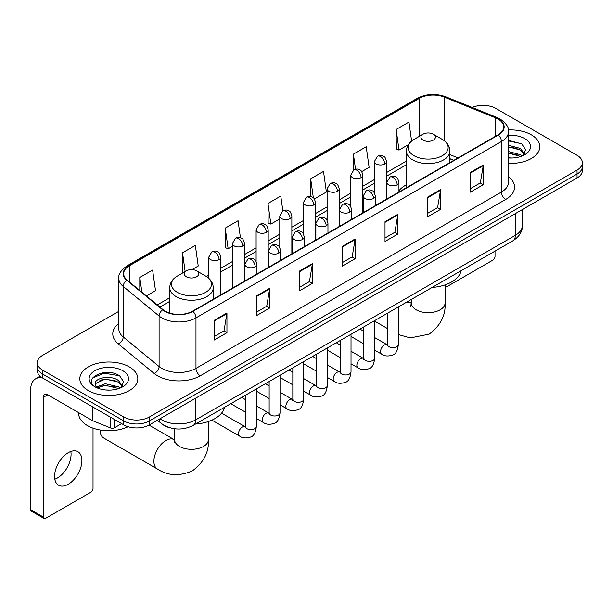 <?xml version="1.0" encoding="UTF-8"?>
<svg xmlns="http://www.w3.org/2000/svg" width="613" height="613" viewBox="0 0 613 613"><rect width="100%" height="100%" fill="white"/><g stroke="black" fill="none" stroke-linecap="round" stroke-linejoin="round"><path stroke-width="0.92" d="M406.411 184.766A32.022 18.49 0 0 0 398.956 190.75M453.743 160.384L449.911 158.836M169.816 427.774A18.122 10.467 180 0 1 162.499 424.349M118.83 311.32L42.611 355.325A18.122 10.467 0 0 0 37.301 362.727L37.301 370.62A18.122 10.467 0 0 0 42.611 378.014L123.78 424.878A18.122 10.467 0 0 0 149.411 424.878L577.04 177.992A18.122 10.467 0 0 0 582.35 170.59L582.35 166.644A18.122 10.467 0 0 1 577.04 174.038A18.122 10.467 0 0 0 582.35 166.644L582.35 162.698A18.122 10.467 0 0 0 577.04 155.296L495.871 108.432A18.122 10.467 0 0 0 472.186 107.467M37.301 362.727A18.122 10.467 0 0 0 42.611 370.122L123.78 416.986A18.122 10.467 0 0 0 149.411 416.986L149.411 420.932L577.04 174.038L149.411 420.932A18.122 10.467 0 0 1 123.78 420.932A18.122 10.467 0 0 0 149.411 420.932L149.411 424.878M42.611 370.122L42.611 374.068L123.78 420.932L42.611 374.068A18.122 10.467 0 0 1 37.301 366.674A18.122 10.467 0 0 0 42.611 374.068L42.611 378.014M531.333 134.829A29.003 16.743 0 0 0 508.384 129.979A29.003 16.743 0 0 1 531.333 134.829A29.003 16.743 0 0 1 539.823 146.668A29.003 16.743 0 0 0 531.333 134.829M129.335 366.919A29.003 16.743 0 0 0 97.728 363.287A29.003 16.743 0 0 0 79.828 378.757A29.003 16.743 0 0 0 88.326 390.596A29.003 16.743 0 0 0 119.926 394.22A29.003 16.743 0 0 0 137.825 378.757A29.003 16.743 0 0 0 129.335 366.919A29.003 16.743 0 0 0 97.728 363.287A29.003 16.743 0 0 0 79.828 378.757A29.003 16.743 0 0 0 88.326 390.596A29.003 16.743 0 0 0 119.926 394.22A29.003 16.743 0 0 0 137.825 378.757A29.003 16.743 0 0 0 129.335 366.919M498.009 119.037A19.332 11.164 180 0 1 503.671 126.929A19.332 11.164 180 0 1 498.009 134.822L192.559 311.174A19.332 11.164 180 0 1 163.05 309.688L127.159 280.087A19.332 11.164 180 0 1 123.665 273.689A19.332 11.164 180 0 1 129.328 265.797L419.407 98.318A19.332 11.164 180 0 1 444.172 97.069L495.427 117.788A19.332 11.164 180 0 1 498.009 119.037M498.354 118.845A19.815 11.44 0 0 0 495.702 117.558L444.448 96.839A19.815 11.44 0 0 0 419.07 98.118L128.983 265.598A19.815 11.44 0 0 0 126.768 280.248L162.66 309.841A19.815 11.44 0 0 0 192.903 311.373L498.354 135.021A19.815 11.44 0 0 0 498.354 118.845M214.136 320.377L214.136 340.108L226.948 332.706L226.948 312.975L214.136 320.377M214.136 336.606L224.006 330.905L226.894 313.634A4.835 2.789 -120 0 0 226.948 312.975M223.921 330.959L226.948 332.706M256.855 295.711L256.855 315.442L269.666 308.04L269.666 288.309L256.855 295.711M256.855 311.94L266.724 306.239L269.62 288.968A4.835 2.789 -120 0 0 269.666 288.309M266.64 306.293L269.666 308.04M299.573 271.046L299.573 290.777L312.392 283.382L312.392 263.644L299.573 271.046M299.573 287.275L309.442 281.582L312.339 264.303A4.835 2.789 -120 0 0 312.392 263.644M309.358 281.628L312.392 283.382M470.455 172.391L470.455 192.122L483.274 184.72L483.274 164.989L470.455 172.391M470.455 188.62L480.324 182.919L483.22 165.648A4.835 2.789 -120 0 0 483.274 164.989M480.24 182.973L483.274 184.72M427.736 197.057L427.736 216.787L440.548 209.385L440.548 189.655L427.736 197.057M427.736 213.286L437.605 207.585L440.502 190.314A4.835 2.789 -120 0 0 440.548 189.655M437.521 207.638L440.548 209.385M385.018 221.714L385.018 241.453L397.829 234.051L397.829 214.32L385.018 221.714M385.018 237.951L394.887 232.25L397.776 214.971A4.835 2.789 -120 0 0 397.829 214.32M394.795 232.296L397.829 234.051M342.292 246.38L342.292 266.111L355.111 258.717L355.111 238.986L342.292 246.38M342.292 262.617L352.168 256.916L355.057 239.637A4.835 2.789 -120 0 0 355.111 238.986M352.077 256.962L355.111 258.717M508.506 163.357A29.003 16.743 0 0 0 539.823 146.668A29.003 16.743 0 0 1 508.506 163.357M149.411 416.986L577.04 170.092A18.122 10.467 0 0 0 582.35 162.698M191.961 269.628L198.229 266.011L195.34 245.399L182.521 252.794L182.728 272.41M146.384 295.941L155.51 290.677L152.614 270.057L139.802 277.459L139.802 290.508M314.385 198.949L326.392 192.022L323.495 171.402L310.684 178.804L310.684 196.558M361.724 171.625L369.11 167.357L366.214 146.737L353.402 154.139L353.402 170.169M411.599 141.067L408.94 122.071L396.121 129.473L396.327 149.089M240.449 237.76L238.059 220.734L225.239 228.128L225.446 247.744M282.854 210.88L280.777 196.068L267.958 203.47L268.165 223.078M267.958 203.47L270.854 224.082L279.773 218.933M270.854 224.082L267.958 223.002M310.684 178.804L313.35 197.838M353.402 154.139L355.525 169.249M396.121 129.473L399.017 150.093L408.281 144.737M399.017 150.093L396.121 149.005M225.239 228.128L228.136 248.748L232.442 246.257M228.136 248.748L225.239 247.667M183.295 272.624L182.521 272.333M182.521 252.794L185.149 271.551M139.802 277.459L141.871 292.217M508.506 157.832L512.108 158.008M508.506 151.564L520.483 154.721L522.077 156.001M508.506 153.127L520.766 156.484M508.506 145.296L520.483 148.453L524.399 153.871M508.506 146.867L520.483 150.016L524.092 154.277M508.506 157.955A19.693 11.371 0 0 0 524.751 154.706A19.693 11.371 0 0 0 524.751 138.622A19.693 11.371 0 0 0 508.506 135.373M522.544 155.802L525.632 149.748L521.724 143.863L508.506 140.346M508.506 140.952L521.456 143.687M508.506 147.22L517.096 148.292M508.506 153.488L517.096 154.56M445.168 284.861L445.459 285.03A3.019 1.747 120 0 0 446.088 286.417A3.019 1.747 120 0 0 447.597 286.263L492.883 260.119A3.019 1.747 120 0 0 495.02 256.426L495.02 251.138M423.031 140.124A7.249 4.184 0 0 0 433.291 140.124A7.249 4.184 0 0 0 433.291 134.209L442.287 139.404A19.984 11.532 0 0 1 442.287 155.717A19.984 11.532 0 0 1 414.036 155.717A19.984 11.532 0 0 1 414.036 139.404C409.116 142.331 406.572 146.208 406.411 151.051A21.746 12.559 0 0 0 412.779 159.932A21.746 12.559 0 0 0 436.487 162.652A21.746 12.559 0 0 0 449.911 151.051C449.75 146.208 447.206 142.331 442.287 139.404L433.291 134.209A7.249 4.184 0 0 0 423.031 134.209A7.249 4.184 0 0 0 423.031 140.124M432.157 287.428A33.232 19.187 0 0 0 461.152 270.693M100.072 430.18L100.072 429.981A16.919 9.77 120 0 0 100.072 430.18A16.919 9.77 120 0 0 103.574 437.927L157.403 469.006A16.919 9.77 -60 0 1 154.805 455.451A16.919 9.77 -60 0 1 165.862 440.54A16.919 9.77 -60 0 1 174.314 439.705L174.575 439.85M186.367 276.769A7.249 4.184 0 0 0 196.62 276.769A7.249 4.184 0 0 0 196.62 270.846L205.623 276.049A19.984 11.532 0 0 1 205.623 292.363A19.984 11.532 0 0 1 177.364 292.363A19.984 11.532 0 0 1 177.364 276.049C172.445 278.969 169.901 282.854 169.74 287.689A21.746 12.559 0 0 0 176.115 296.569A21.746 12.559 0 0 0 199.815 299.29A21.746 12.559 0 0 0 213.24 287.689C213.079 282.854 210.543 278.969 205.623 276.049L196.62 270.846A7.249 4.184 0 0 0 186.367 270.846A7.249 4.184 0 0 0 186.367 276.769M195.486 424.066A33.232 19.187 0 0 0 224.481 407.331M70.824 451.497A19.332 11.164 -60 0 1 57.4 478.01A19.332 11.164 -60 0 1 54.818 479.22M68.242 484.27A19.332 11.164 120 0 0 80.87 467.236A19.332 11.164 120 0 0 77.912 451.743A19.332 11.164 120 0 0 68.242 452.7A19.332 11.164 120 0 0 55.614 469.734A19.332 11.164 120 0 0 58.58 485.228A19.332 11.164 120 0 0 68.242 484.27M114.485 419.514L114.485 427.774L121.642 423.644M42.404 377.899A24.168 13.953 -120 0 0 35.654 378.796A24.168 13.953 -120 0 0 30.65 389.853L30.65 509.725L43.469 517.127L43.469 397.255A6.038 3.486 60 0 1 44.718 394.488A6.038 3.486 60 0 1 47.737 394.787L92.41 420.579L92.41 406.764M43.469 517.127A3.019 1.747 120 0 0 44.09 518.506L31.278 511.112A3.019 1.747 -60 0 1 30.65 509.725M44.09 518.506A3.019 1.747 120 0 0 45.6 518.36L90.885 492.216A3.019 1.747 120 0 0 93.023 488.515L93.023 428.15M114.485 427.774A3.019 1.747 180 0 1 110.616 427.974L92.808 420.771A3.019 1.747 180 0 1 92.41 420.579M78.617 412.618L78.617 413.285A30.206 17.44 0 0 0 87.467 425.621A30.206 17.44 0 0 0 128.094 426.717M105.551 389.968L110.11 390.106M96.502 387.079L105.29 383.723L118.485 386.811L120.079 388.09M97.314 387.922L105.29 385.293L118.769 388.573M96.639 387.684L95.23 384.382A13.655 7.885 0 0 0 97.429 388.029M122.401 385.96L118.485 380.543C110.286 374.428 93.421 378.206 95.23 384.382L95.176 383.776M95.26 384.573L95.636 383.554L105.29 379.026L118.485 382.114L122.094 386.366M120.546 387.899L123.634 381.838L119.727 375.953C105.911 366.022 81.353 379.11 95.536 387.14L96.233 387.569M122.753 370.712A19.693 11.371 0 0 0 94.9 370.712A19.693 11.371 0 0 0 94.9 386.795A19.693 11.371 0 0 0 122.753 386.795A19.693 11.371 0 0 0 122.753 370.712M92.655 377.93L104.218 373.187L119.458 375.777M99.881 380.236L104.218 379.447L115.098 380.382M99.881 386.504L104.218 385.715L115.098 386.65M159.962 418.786A24.168 13.953 0 0 0 161.587 419.821A24.168 13.953 0 0 0 195.762 419.821L515.311 235.331A24.168 13.953 0 0 0 522.391 225.469C522.567 231.461 519.372 236.595 512.805 240.863L193.264 425.353A12.084 6.973 60 0 0 195.762 419.821L195.762 398.121M515.311 213.631L515.311 235.331A12.084 6.973 60 0 1 512.805 240.863M158.982 419.353A12.084 8.084 129.5 0 0 161.089 423.284L157.418 420.257M577.04 177.992L577.04 170.092M123.78 424.878L123.78 416.986M508.506 176.651A30.206 17.44 180 0 1 505.702 199.447L200.252 375.8A6.038 3.486 60 0 1 195.976 368.398L501.426 192.045A24.168 13.953 0 0 0 508.506 182.184L508.506 131.665A24.168 13.953 180 0 1 501.426 141.534A6.038 3.486 -120 0 0 498.354 135.021M200.252 375.8A30.206 17.44 180 0 1 157.526 375.8A30.206 17.44 180 0 1 154.147 373.47L118.255 343.87A30.206 17.44 180 0 1 118.83 323.403M161.801 368.398A24.168 13.953 0 0 0 195.976 368.398L195.976 317.886A24.168 13.953 180 0 1 159.096 316.017L123.205 286.424A24.168 13.953 180 0 1 118.83 278.425L118.83 328.936A24.168 13.953 0 0 0 123.205 336.943L159.096 366.536A24.168 13.953 0 0 0 161.801 368.398M508.506 131.665C509.311 127.895 506.537 123.68 500.177 119.037L496.997 117.497A6.038 2.827 112 0 0 495.702 117.558M496.997 117.497L445.743 96.77C435.736 93.23 426.234 93.743 417.246 98.318A6.038 3.486 60 0 1 419.07 98.118M128.983 265.598A6.038 3.486 -120 0 0 127.159 265.789C120.891 270.302 118.11 274.509 118.83 278.425M126.768 280.248A6.038 4.038 129.5 0 0 123.205 286.424L123.205 336.943A6.038 4.038 -50.5 0 1 118.255 343.87M445.743 96.77A6.038 2.827 112 0 0 444.448 96.839M162.66 309.841A6.038 4.038 129.5 0 0 159.096 316.017L159.096 366.536A6.038 4.038 -50.5 0 1 154.147 373.47M192.903 311.373A6.038 3.486 60 0 1 195.976 317.886L501.426 141.534L501.426 192.045A6.038 3.486 60 0 0 505.702 199.447M129.328 265.797L129.328 281.88M495.427 117.788L495.427 136.316M444.172 97.069L444.172 140.638M458.018 157.916L449.911 154.637M419.407 98.318L419.407 136.301M406.411 161.073L386.527 172.552M374.443 179.525L362.858 186.214M350.774 193.195L339.196 199.876M327.112 206.857L315.526 213.546M303.443 220.519L291.857 227.208M279.773 234.181L268.195 240.871M256.111 247.851L244.526 254.533M232.442 261.513L220.856 268.203M208.772 275.176L206.42 276.532M169.74 297.711L157.265 304.914M342.292 247.008L355.057 239.637M385.018 222.343L397.776 214.971M427.736 197.677L440.502 190.314M470.455 173.012L483.22 165.648M299.573 271.674L312.339 264.303M256.855 296.34L269.62 288.968M214.136 320.997L226.894 313.634M445.076 284.899L445.076 302.914A16.919 9.77 180 0 1 440.126 309.818A16.919 9.77 180 0 1 416.196 309.818A16.919 9.77 180 0 1 411.246 302.914L410.794 306.155M406.105 302.47A16.919 9.77 -60 0 1 410.986 303.067L411.246 303.205M398.358 307.182A16.919 9.77 -60 0 1 398.948 306.6M208.405 421.537L208.405 439.552A16.919 9.77 180 0 1 203.455 446.463A16.919 9.77 180 0 1 179.532 446.463A16.919 9.77 180 0 1 174.575 439.552L174.123 442.801M397.186 184.797A6.038 3.486 0 0 0 398.956 182.329C397.998 178.835 397.048 177.119 396.09 177.188C394.343 175.954 392.274 175.923 389.899 177.096A6.038 3.486 60 0 1 392.918 177.395A6.038 3.486 -120 0 1 397.186 184.797A6.038 3.486 0 0 1 388.642 184.797A6.038 3.486 0 0 1 386.872 182.329L389.899 177.096M374.689 350.146L381.654 354.168A5.44 3.142 -60 0 1 380.819 349.808A5.44 3.142 -60 0 1 384.374 345.019A5.44 3.142 -60 0 1 384.612 344.889A5.44 3.142 -60 0 1 387.094 344.744L374.689 337.587M387.791 345.295L387.309 345.694L387.477 344.521A5.44 3.142 -0 0 0 389.071 346.743A5.44 3.142 -0 0 0 396.511 346.881A5.44 3.142 -0 0 0 398.358 344.521C397.607 350.835 395.653 354.368 392.489 355.103C387.945 356.482 384.336 356.176 381.654 354.168M373.524 198.459A6.038 3.486 0 0 0 375.294 195.991C374.336 192.497 373.378 190.789 372.428 190.85C370.673 189.616 368.612 189.586 366.229 190.758A6.038 3.486 60 0 1 369.248 191.057A6.038 3.486 -120 0 1 373.524 198.459A6.038 3.486 0 0 1 364.98 198.459A6.038 3.486 0 0 1 363.21 195.991L366.229 190.758M351.019 363.808L357.984 367.831A5.44 3.142 -60 0 1 357.157 363.471A5.44 3.142 -60 0 1 360.705 358.682A5.44 3.142 -60 0 1 360.95 358.551A5.44 3.142 -60 0 1 363.425 358.413L351.019 351.249M364.122 358.957L363.639 359.364L363.815 358.184A5.44 3.142 -0 0 0 365.409 360.406A5.44 3.142 -0 0 0 372.85 360.544A5.44 3.142 -0 0 0 374.689 358.184C373.945 364.505 371.984 368.03 368.819 368.765C364.275 370.152 360.666 369.838 357.984 367.831M349.854 212.121A6.038 3.486 0 0 0 351.624 209.654C350.667 206.167 349.709 204.451 348.759 204.52C347.012 203.286 344.943 203.255 342.56 204.428A6.038 3.486 60 0 1 345.586 204.727A6.038 3.486 -120 0 1 349.854 212.121A6.038 3.486 0 0 1 341.311 212.121A6.038 3.486 0 0 1 339.541 209.654L342.56 204.428M327.357 377.47L334.323 381.493A5.44 3.142 -60 0 1 333.487 377.133A5.44 3.142 -60 0 1 337.043 372.344A5.44 3.142 -60 0 1 337.28 372.214A5.44 3.142 -60 0 1 339.755 372.076L327.357 364.911M340.46 372.62L339.97 373.026L340.146 371.853A5.44 3.142 -0 0 0 341.74 374.068A5.44 3.142 -0 0 0 349.18 374.206A5.44 3.142 -0 0 0 351.019 371.853C350.276 378.167 348.322 381.692 345.157 382.435C340.613 383.815 336.997 383.5 334.323 381.493M326.185 225.783A6.038 3.486 0 0 0 327.955 223.324C326.997 219.829 326.047 218.113 325.089 218.182C323.342 216.948 321.273 216.918 318.898 218.09A6.038 3.486 60 0 1 321.917 218.389A6.038 3.486 -120 0 1 326.185 225.783A6.038 3.486 0 0 1 317.641 225.783A6.038 3.486 0 0 1 315.871 223.324L318.898 218.09M303.688 391.132L310.653 395.155A5.44 3.142 -60 0 1 309.818 390.803A5.44 3.142 -60 0 1 313.373 386.006A5.44 3.142 -60 0 1 313.611 385.876A5.44 3.142 -60 0 1 316.093 385.738L303.688 378.581M316.791 386.29L316.308 386.688L316.477 385.516A5.44 3.142 -0 0 0 318.07 387.738A5.44 3.142 -0 0 0 325.511 387.868A5.44 3.142 -0 0 0 327.357 385.516C326.606 391.83 324.652 395.354 321.488 396.098C316.944 397.477 313.335 397.163 310.653 395.155M302.523 239.453A6.038 3.486 0 0 0 304.293 236.986C303.335 233.492 302.378 231.775 301.427 231.844C299.673 230.611 297.611 230.58 295.228 231.752A6.038 3.486 60 0 1 298.247 232.051A6.038 3.486 -120 0 1 302.523 239.453A6.038 3.486 0 0 1 293.979 239.453A6.038 3.486 0 0 1 292.209 236.986L295.228 231.752M280.018 404.802L286.984 408.825A5.44 3.142 -60 0 1 286.156 404.465A5.44 3.142 -60 0 1 289.704 399.676A5.44 3.142 -60 0 1 289.949 399.546A5.44 3.142 -60 0 1 292.424 399.4L280.018 392.243M293.121 399.952L292.639 400.35L292.815 399.178A5.44 3.142 -0 0 0 294.401 401.4A5.44 3.142 -0 0 0 301.849 401.53A5.44 3.142 -0 0 0 303.688 399.178C302.945 405.492 300.983 409.017 297.818 409.76C293.275 411.139 289.665 410.825 286.984 408.825M278.854 253.115A6.038 3.486 0 0 0 280.624 250.648C279.666 247.154 278.708 245.445 277.758 245.506C276.003 244.273 273.942 244.242 271.559 245.415A6.038 3.486 60 0 1 274.586 245.713A6.038 3.486 -120 0 1 278.854 253.115A6.038 3.486 0 0 1 270.31 253.115A6.038 3.486 0 0 1 268.54 250.648L271.559 245.415M256.349 418.464L263.322 422.487A5.44 3.142 -60 0 1 262.487 418.127A5.44 3.142 -60 0 1 266.042 413.338A5.44 3.142 -60 0 1 266.28 413.208A5.44 3.142 -60 0 1 268.755 413.07L256.349 405.906M269.459 413.614L268.969 414.02L269.145 412.84A5.44 3.142 -0 0 0 270.739 415.062A5.44 3.142 -0 0 0 278.179 415.2A5.44 3.142 -0 0 0 280.018 412.84C279.275 419.154 277.321 422.686 274.157 423.422C269.613 424.809 265.996 424.495 263.322 422.487M255.184 266.778A6.038 3.486 0 0 0 256.954 264.31C255.996 260.816 255.046 259.107 254.089 259.169C252.341 257.943 250.273 257.912 247.897 259.077A6.038 3.486 60 0 1 250.916 259.383A6.038 3.486 -120 0 1 255.184 266.778A6.038 3.486 0 0 1 246.641 266.778A6.038 3.486 0 0 1 244.871 264.31L247.897 259.077M211.937 420.15L239.652 436.15A5.44 3.142 -60 0 1 238.817 431.79A5.44 3.142 -60 0 1 242.373 427A5.44 3.142 -60 0 1 242.61 426.87A5.44 3.142 -60 0 1 245.093 426.732L221.584 413.162M245.79 427.276L245.307 427.682L245.476 426.51A5.44 3.142 -0 0 0 247.07 428.725A5.44 3.142 -0 0 0 254.51 428.862A5.44 3.142 -0 0 0 256.349 426.51C255.606 432.824 253.652 436.349 250.487 437.084C245.943 438.471 242.334 438.157 239.652 436.15M384.757 163.955A6.038 3.486 0 0 0 386.527 161.487C385.569 157.993 384.612 156.284 383.661 156.346C381.907 155.112 379.845 155.081 377.462 156.254A6.038 3.486 60 0 1 380.489 156.553A6.038 3.486 -120 0 1 384.757 163.955A6.038 3.486 0 0 1 376.213 163.955A6.038 3.486 0 0 1 374.443 161.487L377.462 156.254M361.088 177.617A6.038 3.486 0 0 0 362.858 175.149C361.9 171.655 360.95 169.947 359.992 170.008C358.245 168.782 356.176 168.751 353.801 169.916A6.038 3.486 60 0 1 356.82 170.215A6.038 3.486 -120 0 1 361.088 177.617A6.038 3.486 0 0 1 352.544 177.617A6.038 3.486 0 0 1 350.774 175.149L353.801 169.916M337.426 191.279A6.038 3.486 0 0 0 339.196 188.812C338.238 185.325 337.28 183.609 336.322 183.678C334.575 182.444 332.514 182.413 330.131 183.586A6.038 3.486 60 0 1 333.15 183.885A6.038 3.486 -120 0 1 337.426 191.279A6.038 3.486 0 0 1 328.882 191.279A6.038 3.486 0 0 1 327.112 188.812L330.131 183.586M313.756 204.949A6.038 3.486 0 0 0 315.526 202.482C314.569 198.987 313.611 197.271 312.661 197.34C310.906 196.106 308.845 196.076 306.462 197.248A6.038 3.486 60 0 1 309.488 197.547A6.038 3.486 -120 0 1 313.756 204.949A6.038 3.486 0 0 1 305.213 204.949A6.038 3.486 0 0 1 303.443 202.482L306.462 197.248M290.087 218.611A6.038 3.486 0 0 0 291.857 216.144C290.899 212.65 289.949 210.933 288.991 211.002C287.244 209.769 285.175 209.738 282.8 210.91A6.038 3.486 60 0 1 285.819 211.209A6.038 3.486 -120 0 1 290.087 218.611A6.038 3.486 0 0 1 281.543 218.611A6.038 3.486 0 0 1 279.773 216.144L282.8 210.91M266.425 232.273A6.038 3.486 0 0 0 268.195 229.806C267.237 226.312 266.28 224.603 265.322 224.664C263.575 223.431 261.513 223.4 259.13 224.573A6.038 3.486 60 0 1 262.149 224.871A6.038 3.486 -120 0 1 266.425 232.273A6.038 3.486 0 0 1 257.881 232.273A6.038 3.486 0 0 1 256.111 229.806L259.13 224.573M242.756 245.936A6.038 3.486 0 0 0 244.526 243.468C243.568 239.982 242.61 238.265 241.66 238.334C239.905 237.101 237.844 237.07 235.461 238.242A6.038 3.486 60 0 1 238.48 238.541A6.038 3.486 -120 0 1 242.756 245.936A6.038 3.486 0 0 1 234.212 245.936A6.038 3.486 0 0 1 232.442 243.468L235.461 238.242M219.086 259.606A6.038 3.486 0 0 0 220.856 257.138C219.898 253.644 218.948 251.928 217.99 251.997C216.243 250.763 214.175 250.732 211.799 251.905A6.038 3.486 60 0 1 214.818 252.204A6.038 3.486 -120 0 1 219.086 259.606A6.038 3.486 0 0 1 210.543 259.606A6.038 3.486 0 0 1 208.772 257.138L211.799 251.905M43.469 397.255L47.737 394.787M92.808 407.001L92.808 420.771M110.616 427.974L110.616 417.277M193.264 425.353C183.54 430.242 173.816 430.242 164.092 425.353L161.089 423.284M522.391 225.469L522.391 209.539M417.246 98.318L127.159 265.789M406.411 164.751L386.527 176.23M374.443 183.203L362.858 189.892M350.774 196.873L339.196 203.554M327.112 210.535L315.526 217.224M303.443 224.197L291.857 230.886M279.773 237.859L268.195 244.549M256.111 251.529L244.526 258.211M232.442 265.191L220.856 271.881M169.74 301.389L159.893 307.075M453.873 160.307L449.911 158.706M446.088 286.417L445.076 285.834M445.076 302.914C445.804 315.335 440.486 325.748 429.115 334.162L410.273 337.916L398.358 334.568M387.477 328.56L374.689 321.174M449.911 162.591L449.911 151.051M406.411 187.708L406.411 151.051M423.031 134.209L414.036 139.404M410.986 303.067L408.028 301.358M411.246 299.504L411.246 302.914M208.405 439.552C209.14 451.973 203.815 462.394 192.444 470.799C179.479 476.447 167.801 475.849 157.403 469.006M213.24 299.236L213.24 287.689M169.74 313.113L169.74 287.689M186.367 270.846L177.364 276.049M174.314 439.705L149.02 425.1M174.575 428.755L174.575 439.552M398.358 306.944L398.358 344.521M398.956 192.015L398.956 182.329M363.815 343.862L351.019 336.476M387.477 313.22L387.477 344.521M386.872 198.987L386.872 182.329M363.815 331.304L359.984 329.097M374.689 320.607L374.689 358.184M375.294 205.677L375.294 195.991M340.146 357.525L327.357 350.146M363.815 326.89L363.815 358.184M363.21 212.65L363.21 195.991M340.146 344.973L336.315 342.759M351.019 334.269L351.019 371.853M351.624 219.339L351.624 209.654M316.477 371.194L303.688 363.808M340.146 340.552L340.146 371.853M339.541 226.312L339.541 209.654M316.477 358.636L312.653 356.421M327.357 347.939L327.357 385.516M327.955 233.001L327.955 223.324M292.815 384.857L280.018 377.47M316.477 354.214L316.477 385.516M315.871 239.982L315.871 223.324M292.815 372.298L288.984 370.091M303.688 361.601L303.688 399.178M304.293 246.664L304.293 236.986M269.145 398.519L256.349 391.132M292.815 367.877L292.815 399.178M292.209 253.644L292.209 236.986M269.145 385.96L265.314 383.753M280.018 375.263L280.018 412.84M280.624 260.333L280.624 250.648M245.476 412.181L230.772 403.699M269.145 381.539L269.145 412.84M268.54 267.306L268.54 250.648M245.476 399.63L241.652 397.416M256.349 388.926L256.349 426.51M256.954 273.996L256.954 264.31M245.476 395.209L245.476 426.51M244.871 280.969L244.871 264.31M386.527 199.187L386.527 161.487M374.443 192.903L374.443 161.487M362.858 212.849L362.858 175.149M350.774 206.573L350.774 175.149M339.196 226.519L339.196 188.812M327.112 220.236L327.112 188.812M315.526 240.181L315.526 202.482M303.443 233.898L303.443 202.482M291.857 253.843L291.857 216.144M279.773 247.56L279.773 216.144M268.195 267.506L268.195 229.806M256.111 261.23L256.111 229.806M244.526 281.175L244.526 243.468M232.442 288.148L232.442 243.468M220.856 294.838L220.856 257.138M208.772 278.325L208.772 257.138M35.654 378.796L40.113 376.213"/></g></svg>

